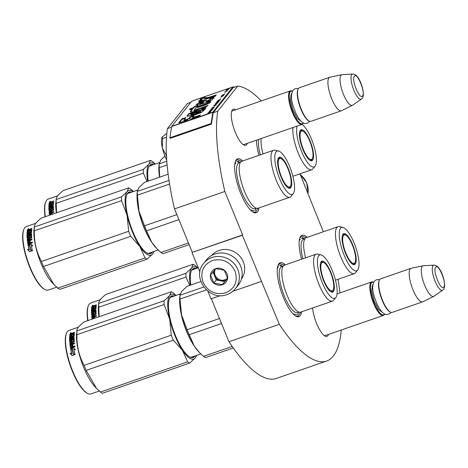 <?xml version="1.0" encoding="UTF-8"?>
<svg xmlns="http://www.w3.org/2000/svg" width="468" height="468" viewBox="0 0 468 468"><rect width="100%" height="100%" fill="white"/><g stroke="black" fill="none" stroke-linecap="round" stroke-linejoin="round"><path stroke-width="0.7" d="M341.242 330.022A145.156 43.167 -109.1 0 1 326.57 361.062A145.156 43.167 -109.1 0 1 279.302 324.301L242.371 235.269L242.646 234.924L224.833 191.494A145.156 43.167 -109.1 0 1 217.749 111.203L237.732 86.071A145.156 43.167 -109.1 0 1 261.314 100.93M338.007 279.285A145.156 43.167 -109.1 0 1 339.984 292.892M299.976 173.809L323.335 231.777M328.524 334.421A19.094 5.68 -109.1 0 1 325.003 336.053A19.094 5.68 -109.1 0 1 316.625 323.505A19.094 5.68 -109.1 0 1 312.606 308.002M247.262 143.354A19.094 5.68 -109.1 0 1 243.74 144.986A19.094 5.68 -109.1 0 1 235.369 132.438A19.094 5.68 -109.1 0 1 231.876 110.7A19.094 5.68 -109.1 0 1 235.656 109.804M301.579 259.225A28.525 8.482 -109.1 0 1 300.023 237.451A28.525 8.482 -109.1 0 1 307.195 237.358M258.974 155.335A28.525 8.482 -109.1 0 1 256.482 140.166M301.597 311.811A28.525 8.482 -109.1 0 1 295.899 316.169A28.525 8.482 -109.1 0 1 283.392 297.42A28.525 8.482 -109.1 0 1 278.173 264.935A28.525 8.482 -109.1 0 1 285.345 264.847M258.985 207.915A28.525 8.482 -109.1 0 1 253.293 212.273A28.525 8.482 -109.1 0 1 240.78 193.524A28.525 8.482 -109.1 0 1 235.568 161.045A28.525 8.482 -109.1 0 1 242.74 160.951M237.732 86.071L233.234 87.621M190.821 102.299L187.399 103.481L167.421 128.618L171.534 127.191M217.749 111.203L213.174 112.788L233.158 87.651M224.833 191.494L174.5 208.904A145.156 43.167 -109.1 0 1 167.421 128.618M242.646 234.924L192.319 252.34L174.5 208.904M242.371 235.269L192.319 252.34M220.358 295.612L210.98 298.859L207.827 291.16M199.941 271.943L192.044 252.679M261.314 281.443L232.83 291.295M279.302 324.301L228.975 341.716L211.343 298.73M326.57 361.062L276.237 378.477A145.156 43.167 -109.1 0 1 228.975 341.716M324.254 335.562A17.825 5.3 70.9 0 0 325.424 335.574A17.825 5.3 70.9 0 0 325.863 335.34M242.991 144.495A17.825 5.3 70.9 0 0 244.167 144.507A17.825 5.3 70.9 0 0 244.6 144.273M231.596 111.548A17.825 5.3 -109.1 0 1 232.508 110.817A17.825 5.3 -109.1 0 1 232.994 110.729M258.038 208.242L255.469 212.349L252.925 212.062M235.41 161.442L237.235 159.641L241.786 161.279A24.851 7.389 70.9 0 0 239.189 168.275A24.851 7.389 70.9 0 0 244.548 191.5A24.851 7.389 -109.1 0 0 251.673 204.352A24.851 7.389 -109.1 0 0 258.026 208.248L289.821 197.25A24.851 7.389 -109.1 0 1 276.348 180.502A24.851 7.389 70.9 0 1 273.575 150.281L241.775 161.284M299.871 237.849L301.696 236.047L306.248 237.685A24.851 7.389 70.9 0 0 303.65 244.682A24.851 7.389 70.9 0 0 305.616 257.833M278.021 265.333L279.846 263.531L284.398 265.175A24.851 7.389 70.9 0 0 281.794 272.165A24.851 7.389 70.9 0 0 287.153 295.396A24.851 7.389 -109.1 0 0 294.278 308.248A24.851 7.389 -109.1 0 0 300.631 312.144L332.432 301.14A24.851 7.389 -109.1 0 1 318.954 284.392A24.851 7.389 70.9 0 1 316.187 254.177L284.386 265.175M300.649 312.138L298.081 316.245L295.536 315.953M384.608 313.952L384.544 314.104A17.749 5.277 70.9 0 1 384.105 314.865A17.749 5.277 -109.1 0 1 383.28 315.473A17.749 5.277 -109.1 0 1 373.055 301.983A17.749 5.277 -109.1 0 1 370.849 282.543A17.749 5.277 70.9 0 1 371.674 281.929A17.749 5.277 70.9 0 1 373.517 282.227L373.657 282.303M384.579 313.94A17.24 5.125 70.9 0 1 384.374 314.244A17.24 5.125 -109.1 0 1 374.219 303.217A17.24 5.125 -109.1 0 1 371.498 282.842A17.24 5.125 70.9 0 1 373.645 282.333M422.627 301.86L392.202 312.39A17.749 5.277 -109.1 0 1 390.359 312.092L389.791 311.776A17.24 5.125 -109.1 0 1 381.098 297.449A17.24 5.125 -109.1 0 1 379.074 280.812L379.332 280.215A17.749 5.277 -109.1 0 1 379.77 279.454A17.749 5.277 70.9 0 1 380.595 278.84L411.027 268.316A17.749 5.277 70.9 0 0 410.196 268.924A17.749 5.277 -109.1 0 0 412.402 288.37A17.749 5.277 -109.1 0 0 422.627 301.86A17.749 5.277 -109.1 0 0 422.815 301.784L433.731 296.361A16.193 4.815 -109.1 0 1 424.336 284.415A16.193 4.815 -109.1 0 1 422.218 266.386A16.193 4.815 70.9 0 1 423.148 265.777L411.22 268.263A17.749 5.277 70.9 0 0 411.027 268.316M390.359 312.092A17.749 5.277 -109.1 0 1 381.414 297.338A17.749 5.277 -109.1 0 1 379.332 280.215M442.652 290.178L443.453 289.423C447.127 286.597 441.353 264.759 433.988 265.128A13.297 3.955 70.9 0 0 433.04 265.649A13.297 3.955 70.9 0 0 434.889 280.736A13.297 3.955 70.9 0 0 442.652 290.178L433.924 296.25A16.193 4.815 -109.1 0 1 433.731 296.361M433.988 265.128L423.37 265.748A16.193 4.815 70.9 0 0 423.148 265.777M303.352 122.885L303.287 123.037A17.749 5.277 70.9 0 1 302.843 123.798A17.749 5.277 -109.1 0 1 302.018 124.406A17.749 5.277 -109.1 0 1 291.792 110.916A17.749 5.277 -109.1 0 1 289.587 91.476A17.749 5.277 70.9 0 1 290.412 90.862A17.749 5.277 70.9 0 1 292.254 91.161L292.401 91.237M303.322 122.873A17.24 5.125 70.9 0 1 303.112 123.178A17.24 5.125 -109.1 0 1 292.962 112.15A17.24 5.125 -109.1 0 1 290.236 91.775A17.24 5.125 70.9 0 1 292.389 91.266M341.371 110.793L310.945 121.323A17.749 5.277 -109.1 0 1 309.102 121.025L308.529 120.715A17.24 5.125 -109.1 0 1 299.836 106.382A17.24 5.125 -109.1 0 1 297.818 89.745L298.069 89.148A17.749 5.277 -109.1 0 1 298.514 88.388A17.749 5.277 70.9 0 1 299.339 87.773L329.764 77.249A17.749 5.277 70.9 0 0 328.94 77.863A17.749 5.277 -109.1 0 0 331.139 97.303A17.749 5.277 -109.1 0 0 341.371 110.793A17.749 5.277 -109.1 0 0 341.558 110.717L352.468 105.294A16.193 4.815 -109.1 0 1 343.079 93.348A16.193 4.815 -109.1 0 1 340.961 75.319A16.193 4.815 70.9 0 1 341.892 74.71L329.958 77.197A17.749 5.277 70.9 0 0 329.764 77.249M309.102 121.025A17.749 5.277 -109.1 0 1 300.152 106.277A17.749 5.277 -109.1 0 1 298.069 89.148M361.395 99.111L362.191 98.356C365.871 95.531 360.097 73.692 352.726 74.061A13.297 3.955 70.9 0 0 351.784 74.582A13.297 3.955 70.9 0 0 353.632 89.669A13.297 3.955 70.9 0 0 361.395 99.111L352.661 105.183A16.193 4.815 -109.1 0 1 352.468 105.294M352.726 74.061L342.108 74.687A16.193 4.815 70.9 0 0 341.892 74.71M166.702 159.957A16.479 4.902 -109.1 0 1 162.454 148.35L162.367 147.982A16.479 4.902 70.9 0 1 161.998 137.498L162.361 136.849A16.479 4.902 70.9 0 0 162.32 136.913M166.485 137.253L162.653 138.581L162.361 136.849L166.807 133.403M162.653 138.581L162.367 147.982M162.454 148.35L166.76 156.16M227.15 294.466A20.282 19.03 -141.5 0 0 235.457 288.616L238.241 285.111A20.282 19.03 -141.5 0 0 240.663 266.157A20.282 19.03 -141.5 0 0 214.789 254.019A20.282 19.03 -141.5 0 0 206.482 259.869L203.697 263.373C191.155 277.425 209.494 301.79 227.033 294.553C230.426 293.36 233.228 291.383 235.457 288.616A20.282 19.03 -141.5 0 0 235.211 264.987A20.282 19.03 -141.5 0 0 211.998 257.523A20.282 19.03 -141.5 0 0 203.697 263.373M212.402 260.524C203.065 264.841 199.941 272.078 203.013 282.222C207.991 291.71 215.537 295.249 225.658 292.845C234.989 288.522 238.118 281.286 235.047 271.142C230.069 261.653 222.522 258.114 212.402 260.524M215.713 268.603A8.874 8.325 -141.5 0 0 211.021 279.454A8.874 8.325 -141.5 0 0 222.341 284.76A8.874 8.325 -141.5 0 0 227.038 273.915A8.874 8.325 -141.5 0 0 215.713 268.603M215.771 268.661L210.547 275.032L213.823 283.029L222.329 284.655L227.553 278.284L224.271 270.282L215.771 268.661M222.329 284.655L227.536 278.208A7.605 7.137 -141.5 0 1 227.442 278.325A7.605 7.137 -141.5 0 1 227.378 278.401A7.605 7.137 -141.5 0 1 224.33 280.513A7.605 7.137 -141.5 0 1 220.516 280.777L224.769 281.59M216.263 279.963L220.516 280.777A7.605 7.137 -141.5 0 1 214.625 275.962L216.263 279.963L213.823 283.029M213.004 272.019L214.625 275.962A7.605 7.137 -141.5 0 1 215.093 269.48M227.524 278.167A7.605 7.137 -141.5 0 1 224.856 279.846A7.605 7.137 38.5 0 1 216.444 277.413A7.605 7.137 38.5 0 1 215.567 268.901M211.624 255.458A19.018 17.842 38.5 0 1 219.03 250.433A19.018 17.842 38.5 0 1 243.29 261.811A19.018 17.842 38.5 0 1 241.377 279.115M229.975 254.966A19.018 17.842 38.5 0 1 237.715 261.121M189.201 334.719L194.366 346.232A34.228 10.179 -109.1 0 1 181.584 315.063L187.141 329.7A38.031 11.308 70.9 0 0 189.201 334.719L221.516 323.54M187.141 329.7L219.457 318.515M200.848 281.525L187.136 286.27L181.584 291.447L179.993 295.255A38.031 11.308 70.9 0 0 179.993 299.058L206.376 289.932M179.999 294.705L179.993 295.255L203.773 287.024M333.023 290.178A16.099 4.785 -109.1 0 1 331.707 292.131M323.423 262.425A16.099 4.785 70.9 0 0 321.183 261.706M330.812 272.195A16.374 4.867 70.9 0 0 321.563 261.343A16.374 4.867 70.9 0 0 323.757 281.063A16.374 4.867 70.9 0 0 332.233 292.178A16.374 4.867 70.9 0 0 330.812 272.195M322.341 282.847A22.944 6.821 70.9 0 0 335.819 297.56A22.944 6.821 70.9 0 0 332.227 270.41A22.944 6.821 70.9 0 0 321.066 254.896A22.944 6.821 70.9 0 0 322.341 282.847M282.83 266.655A24.248 7.213 70.9 0 0 284.392 296.232A24.248 7.213 -109.1 0 0 298.496 311.945M321.066 254.896L317.573 254.124A24.851 7.389 70.9 0 0 316.187 254.177M335.819 297.56L333.555 300.321A24.851 7.389 -109.1 0 1 332.432 301.14M199.444 352.521L198.596 351.649A34.228 10.179 70.9 0 1 194.366 346.232L199.561 352.65L203.498 356.37A38.031 11.308 70.9 0 0 205.557 357.587L233.286 347.993M203.498 356.37L232.192 346.443M179.993 299.058L181.584 315.063A34.228 10.179 70.9 0 1 179.753 297.174L179.987 294.852M296.542 314.765L292.904 313.712M277.337 268.72L278.343 266.538M279.554 265.643L282.918 266.491M99.315 391.049L90.962 393.939A33.597 9.992 -109.1 0 1 87.475 393.377L86.902 393.061A33.088 9.84 -109.1 0 1 72.388 371.317A33.088 9.84 -109.1 0 1 66.345 333.637L66.596 333.035A33.597 9.992 -109.1 0 1 68.989 330.437L78.46 327.167M73.593 332.608A33.088 9.84 -109.1 0 1 74.002 332.941M87.475 393.377A33.597 9.992 -109.1 0 1 72.739 371.294A33.597 9.992 -109.1 0 1 66.596 333.035M72.335 349.175L70.615 348.806L73.517 347.806L75.483 349.883L73.891 349.526A33.597 9.992 -109.1 0 0 74.997 354.346L73.377 353.925A33.597 9.992 -109.1 0 1 72.335 349.175L72.534 349.339A33.088 9.84 -109.1 0 0 73.546 353.972M73.698 347.993L71.066 348.906M69.978 353.27L71.815 353.785L69.978 353.27L72.125 355.569L75.05 354.557L73.423 354.177A33.088 9.84 -109.1 0 1 73.412 354.13M73.242 354.083A33.597 9.992 -109.1 0 1 72.195 349.321L70.849 349.169L72.394 349.491M72.306 355.651L70.171 353.393M75.231 354.633L73.423 354.177M71.815 353.785A33.088 9.84 -109.1 0 1 70.849 349.169M71.627 353.673A33.597 9.992 -109.1 0 1 70.645 348.993M72.13 333.415L72.721 332.906L72.938 333.31L72.347 333.819L71.668 333.269L72.13 333.415M72.721 332.906L74.552 332.274A33.597 9.992 -109.1 0 0 74.453 332.806L72.446 333.713A33.597 9.992 -109.1 0 0 72.364 334.275L72.575 334.643M72.587 334.643A33.088 9.84 -109.1 0 1 72.651 334.175M70.598 341.266L71.475 341.359L71.393 340.903L70.545 341.195A33.597 9.992 -109.1 0 1 70.463 339.201L74.125 337.931A33.597 9.992 -109.1 0 1 74.12 337.264L70.457 338.534A33.597 9.992 -109.1 0 1 70.463 337.884L74.131 336.346A33.597 9.992 -109.1 0 1 74.307 333.83L72.364 334.275M71.61 341.195A33.088 9.84 -109.1 0 1 71.545 339.932L74.359 338.955M71.393 340.903A33.597 9.992 -109.1 0 1 71.329 339.622L71.545 339.932M71.083 348.356L70.463 347.94L70.879 348.163L75.026 346.73A33.597 9.992 -109.1 0 1 74.892 345.899L72.92 346.583A33.597 9.992 -109.1 0 1 72.645 344.717L71.803 345.01A33.597 9.992 -109.1 0 0 72.078 346.876L71.206 347.034A33.597 9.992 -109.1 0 1 70.914 344.98L74.576 343.717A33.597 9.992 -109.1 0 1 74.476 342.939L72.511 343.623A33.597 9.992 -109.1 0 1 72.4 342.617L74.336 341.622A33.597 9.992 -109.1 0 1 74.143 338.645L71.329 339.622M72.511 343.623L72.721 343.869A33.088 9.84 -109.1 0 1 72.686 343.559M70.668 348.133A33.088 9.84 -109.1 0 1 70.048 343.448L73.669 341.757A33.088 9.84 -109.1 0 1 73.534 339.774L73.394 339.709M70.463 347.94A33.597 9.992 -109.1 0 1 69.831 343.184L70.048 343.448M69.831 343.184L73.453 341.488L73.669 341.757M73.453 341.488A33.597 9.992 -109.1 0 1 73.318 339.47L73.534 339.774M73.318 339.47L72.195 339.862A33.597 9.992 -109.1 0 0 72.277 341.166L70.112 342.225L69.732 342.044A33.597 9.992 -109.1 0 1 69.726 336.088L69.943 336.463A33.088 9.84 -109.1 0 0 69.948 342.248M70.533 336.258L69.943 336.463M71.329 336.919A33.597 9.992 -109.1 0 1 71.393 335.796L71.61 336.159A33.088 9.84 -109.1 0 0 71.545 337.27L71.329 336.919L70.487 337.112A33.597 9.992 -109.1 0 1 70.569 335.796L69.726 336.088M70.522 337.171L70.703 337.463A33.088 9.84 -109.1 0 1 70.721 337.13M72.394 336.978L73.377 336.638L73.3 336.141L72.171 336.627L72.394 336.978A33.088 9.84 -109.1 0 1 72.411 336.545M72.171 336.627A33.597 9.992 -109.1 0 1 72.242 335.498L71.393 335.796M70.042 335.521A33.088 9.84 -109.1 0 1 70.218 334.456L72.347 333.819M73.3 336.141A33.597 9.992 -109.1 0 1 73.423 334.445L69.773 335.615A33.597 9.992 -109.1 0 1 70.001 334.053L70.218 334.456M73.517 336.492A33.088 9.84 -109.1 0 1 73.64 334.819L73.295 334.398M70.674 334.86L71.522 334.567A33.597 9.992 -109.1 0 1 71.639 333.778L70.779 334.158A33.597 9.992 -109.1 0 0 70.674 334.86L70.879 335.228M70.89 335.228A33.088 9.84 -109.1 0 1 70.96 334.76M71.522 334.567L71.727 334.936M71.739 334.936A33.088 9.84 -109.1 0 1 71.85 334.175L71.639 333.778M70.996 344.144A33.088 9.84 -109.1 0 0 71.019 344.331L71.879 344.161A33.088 9.84 -109.1 0 1 71.768 343.173L71.586 343.231M72.207 335.954L71.61 336.159M71.545 337.27L70.703 337.463M74.933 346.156L73.131 346.782M72.686 345.004L72.013 345.238A33.088 9.84 -109.1 0 0 72.283 347.075L71.417 347.238A33.088 9.84 -109.1 0 1 71.393 347.11M74.517 343.249L72.721 343.869M74.12 337.674L70.674 338.867A33.088 9.84 -109.1 0 1 70.68 338.458M73.371 334.386L74.517 334.21M74.459 332.789L72.938 333.31M70.001 334.053L71.668 333.269L71.885 333.678M71.007 333.058L70.908 333.696L70.867 332.608L70.697 333.286L70.867 332.608L71.551 333.058M70.697 333.286L70.212 333.251L70.422 333.661M70.838 333.561L70.446 333.696M84.064 365.362C79.069 356.054 76.682 345.84 76.916 334.719A38.031 11.308 -109.1 0 1 76.916 330.917L76.617 333.421A33.597 9.992 70.9 0 0 83.719 367.497A33.597 9.992 -109.1 0 0 95.115 386.884L96.484 388.311L86.124 370.381A38.031 11.308 -109.1 0 1 85.077 367.895A38.031 11.308 -109.1 0 1 84.064 365.362L171.282 335.187L169.697 319.211A34.228 10.179 70.9 0 0 182.456 350.327L173.341 340.207A38.031 11.308 -109.1 0 1 171.282 335.187M196.461 355.423A34.228 10.179 -109.1 0 1 195.255 357.891L189.698 363.074L102.48 393.249A38.031 11.308 -109.1 0 1 100.421 392.032L96.484 388.311M189.698 363.074A38.031 11.308 -109.1 0 1 187.639 361.858L182.456 350.327M196.695 355.347L195.255 357.891A34.228 10.179 -109.1 0 1 182.485 350.368M169.697 319.211L164.133 304.545A38.031 11.308 -109.1 0 1 164.133 300.743L169.679 295.571L171.276 291.757A38.031 11.308 -109.1 0 1 173.335 292.974L176.009 295.425M169.691 295.554A34.228 10.179 -109.1 0 1 175.74 295.519M169.685 319.147A34.228 10.179 -109.1 0 1 169.679 295.571M171.276 291.757L84.059 321.931C79.057 325.833 76.676 328.829 76.916 330.917L164.133 300.743M173.031 296.46A32.076 9.535 70.9 0 0 171.522 296.577A32.076 9.535 70.9 0 0 169.369 298.765M174.231 296.045A32.579 9.688 70.9 0 0 169.492 298.455A32.579 9.688 70.9 0 0 175.447 335.562A32.579 9.688 70.9 0 0 189.739 356.979A32.579 9.688 70.9 0 0 194.951 355.949M189.452 356.809A32.076 9.535 70.9 0 0 193.758 356.364M100.421 392.032L187.639 361.858M86.124 370.381L173.341 340.207M76.916 334.719L164.133 304.545M70.803 344.085A33.597 9.992 -109.1 0 1 70.721 343.325L71.557 342.909A33.597 9.992 -109.1 0 0 71.662 343.916L70.803 344.085M70.96 333.157L70.902 332.842L71.037 333.111M70.37 342.675L70.329 343.038M332.918 290.324A15.046 4.475 -109.1 0 1 332.9 290.353A15.046 4.475 -109.1 0 1 324.037 280.654A15.046 4.475 -109.1 0 1 321.68 262.922A15.046 4.475 70.9 0 1 323.218 262.373A15.046 4.475 70.9 0 1 331.514 275.114A15.046 4.475 70.9 0 1 332.918 290.324M354.873 262.694A16.099 4.785 -109.1 0 1 353.556 264.648M345.273 234.942A16.099 4.785 70.9 0 0 343.032 234.222M352.661 244.706A16.374 4.867 70.9 0 0 343.413 233.86A16.374 4.867 70.9 0 0 345.606 253.58A16.374 4.867 70.9 0 0 354.083 264.695A16.374 4.867 70.9 0 0 352.661 244.706M344.191 255.364A22.944 6.821 70.9 0 0 357.675 270.071A22.944 6.821 70.9 0 0 354.077 242.927A22.944 6.821 70.9 0 0 342.915 227.413A22.944 6.821 70.9 0 0 344.191 255.364M304.68 239.166A24.248 7.213 70.9 0 0 302.895 258.775M342.915 227.413L339.423 226.641A24.851 7.389 70.9 0 0 338.036 226.693A24.851 7.389 70.9 0 0 340.803 256.909A24.851 7.389 -109.1 0 0 354.282 273.657L335.474 280.162M357.675 270.071L355.405 272.838A24.851 7.389 -109.1 0 1 354.282 273.657M299.187 241.236L300.193 239.054M301.404 238.159L304.767 239.008M87.697 320.668A33.088 9.84 -109.1 0 1 88.195 306.148L88.446 305.551A33.597 9.992 -109.1 0 1 90.845 302.954L100.31 299.678M95.443 305.118A33.088 9.84 -109.1 0 1 95.852 305.458M87.984 320.568A33.597 9.992 -109.1 0 1 88.446 305.551M93.98 305.932L94.571 305.423L94.788 305.826L94.197 306.335L93.524 305.785L93.98 305.932M94.571 305.423L96.402 304.785A33.597 9.992 -109.1 0 0 96.303 305.323L94.296 306.23A33.597 9.992 -109.1 0 0 94.214 306.786L94.425 307.16M94.437 307.154A33.088 9.84 -109.1 0 1 94.501 306.686M92.448 313.782L93.325 313.87L93.243 313.42L92.395 313.712A33.597 9.992 -109.1 0 1 92.313 311.711L95.975 310.448A33.597 9.992 -109.1 0 1 95.969 309.781L92.307 311.05A33.597 9.992 -109.1 0 1 92.313 310.401L95.981 308.862A33.597 9.992 -109.1 0 1 96.156 306.347L94.214 306.786M93.46 313.712A33.088 9.84 -109.1 0 1 93.395 312.443L96.209 311.472M93.243 313.42A33.597 9.992 -109.1 0 1 93.179 312.133L93.395 312.443M92.951 318.854A33.597 9.992 -109.1 0 1 92.763 317.497L96.426 316.233A33.597 9.992 -109.1 0 1 96.326 315.455L94.361 316.134A33.597 9.992 -109.1 0 1 94.249 315.134L96.186 314.139A33.597 9.992 -109.1 0 1 95.993 311.161L93.179 312.133M94.361 316.134L94.571 316.38A33.088 9.84 -109.1 0 1 94.536 316.075M94.647 318.269A33.597 9.992 -109.1 0 1 94.495 317.228L93.653 317.52A33.597 9.992 -109.1 0 0 93.799 318.562M92.272 319.088A33.088 9.84 -109.1 0 1 91.898 315.964L95.519 314.274A33.088 9.84 -109.1 0 1 95.384 312.291L95.244 312.226M92.102 319.147A33.597 9.992 -109.1 0 1 91.681 315.695L91.898 315.964M91.681 315.695L95.302 313.999L95.519 314.274M95.302 313.999A33.597 9.992 -109.1 0 1 95.168 311.986L95.384 312.291M95.168 311.986L94.045 312.372A33.597 9.992 -109.1 0 0 94.126 313.683L91.962 314.742L91.588 314.56A33.597 9.992 -109.1 0 1 91.576 308.605L91.792 308.979A33.088 9.84 -109.1 0 0 91.798 314.759M92.383 308.769L91.792 308.979M93.179 309.436A33.597 9.992 -109.1 0 1 93.243 308.307L93.46 308.675A33.088 9.84 -109.1 0 0 93.395 309.787L93.179 309.436L92.336 309.629A33.597 9.992 -109.1 0 1 92.418 308.313L91.576 308.605M92.371 309.681L92.553 309.98A33.088 9.84 -109.1 0 1 92.57 309.646M94.243 309.494L95.226 309.155L95.15 308.652L94.027 309.143L94.243 309.494A33.088 9.84 -109.1 0 1 94.261 309.061M94.027 309.143A33.597 9.992 -109.1 0 1 94.091 308.014L93.243 308.307M91.892 308.038A33.088 9.84 -109.1 0 1 92.067 306.973L94.197 306.335M95.15 308.652A33.597 9.992 -109.1 0 1 95.273 306.955L91.623 308.131A33.597 9.992 -109.1 0 1 91.851 306.569L92.067 306.973M95.367 309.009A33.088 9.84 -109.1 0 1 95.49 307.336L95.144 306.909M92.524 307.371L93.372 307.078A33.597 9.992 -109.1 0 1 93.489 306.294L92.629 306.675A33.597 9.992 -109.1 0 0 92.524 307.371L92.728 307.745M92.74 307.745A33.088 9.84 -109.1 0 1 92.81 307.271M93.372 307.078L93.577 307.453M93.588 307.447A33.088 9.84 -109.1 0 1 93.705 306.692L93.489 306.294M92.845 316.66A33.088 9.84 -109.1 0 0 92.869 316.848L93.729 316.678A33.088 9.84 -109.1 0 1 93.618 315.684L93.436 315.748M94.056 308.47L93.46 308.675M93.395 309.787L92.553 309.98M94.536 317.52L93.863 317.749A33.088 9.84 -109.1 0 0 93.969 318.503M96.367 315.765L94.571 316.38M95.969 310.19L92.524 311.378A33.088 9.84 -109.1 0 1 92.529 310.974M95.22 306.903L96.373 306.727M96.309 305.3L94.788 305.826M91.851 306.569L93.524 305.785L93.735 306.189M92.857 305.575L92.758 306.212L92.717 305.124L92.547 305.797L92.717 305.124L93.401 305.575M92.547 305.797L92.061 305.762L92.272 306.177M92.687 306.072L92.295 306.207M99.222 316.684L98.766 307.236A38.031 11.308 -109.1 0 1 98.766 303.428L98.467 305.932A33.597 9.992 70.9 0 0 98.97 316.772M189.675 285.392L185.983 277.062A38.031 11.308 -109.1 0 1 185.983 273.253L191.529 268.088L193.126 264.268A38.031 11.308 -109.1 0 1 195.185 265.485L197.859 267.942M190.271 285.182A34.228 10.179 -109.1 0 1 191.529 268.088A34.228 10.179 -109.1 0 1 197.59 268.035M193.126 264.268L105.908 294.442C100.907 298.344 98.526 301.339 98.766 303.428L185.983 273.253M194.881 268.971A32.076 9.535 70.9 0 0 193.372 269.094A32.076 9.535 70.9 0 0 191.219 271.282M196.08 268.562A32.579 9.688 70.9 0 0 191.342 270.972A32.579 9.688 70.9 0 0 190.815 284.994M98.766 307.236L185.983 277.062M92.652 316.596A33.597 9.992 -109.1 0 1 92.57 315.841L93.407 315.426A33.597 9.992 -109.1 0 0 93.512 316.432L92.652 316.596M92.81 305.674L92.752 305.358L92.886 305.622M92.219 315.192L92.178 315.555M354.767 262.84A15.046 4.475 -109.1 0 1 354.75 262.864A15.046 4.475 -109.1 0 1 345.887 253.17A15.046 4.475 -109.1 0 1 343.53 235.439A15.046 4.475 70.9 0 1 345.068 234.889A15.046 4.475 70.9 0 1 353.363 247.625A15.046 4.475 70.9 0 1 354.767 262.84M146.595 230.829L151.761 242.342A34.228 10.179 -109.1 0 1 138.978 211.173L144.536 225.804A38.031 11.308 70.9 0 0 146.595 230.829L178.911 219.65M144.536 225.804L176.851 214.625M168.141 174.207L144.524 182.374L138.973 187.557L137.381 191.359A38.031 11.308 70.9 0 0 137.381 195.168L169.574 184.029M137.387 190.809L137.381 191.359L169.006 180.42M290.417 186.287A16.099 4.785 -109.1 0 1 289.101 188.241M280.812 158.535A16.099 4.785 70.9 0 0 278.571 157.815M288.2 168.299A16.374 4.867 70.9 0 0 278.957 157.453A16.374 4.867 70.9 0 0 281.145 177.173A16.374 4.867 70.9 0 0 289.622 188.288A16.374 4.867 70.9 0 0 288.2 168.299M279.729 178.957A22.944 6.821 70.9 0 0 293.214 193.664A22.944 6.821 70.9 0 0 289.616 166.52A22.944 6.821 70.9 0 0 278.454 151.006A22.944 6.821 70.9 0 0 279.729 178.957M240.219 162.759A24.248 7.213 70.9 0 0 241.78 192.342A24.248 7.213 -109.1 0 0 255.885 208.049M278.454 151.006L274.962 150.234A24.851 7.389 70.9 0 0 273.575 150.281M293.214 193.664L290.944 196.431A24.851 7.389 -109.1 0 1 289.821 197.25M156.833 248.631L155.99 247.753A34.228 10.179 70.9 0 1 151.761 242.342L156.956 248.754L160.887 252.48A38.031 11.308 70.9 0 0 162.946 253.697L189.154 244.629M160.887 252.48L188.464 242.939M137.381 195.168L138.978 211.173A34.228 10.179 70.9 0 1 137.142 193.278L137.376 190.962M253.937 210.869L250.292 209.822M234.725 164.824L235.732 162.648M236.943 161.752L240.306 162.601M56.704 287.153L48.35 290.043A33.597 9.992 -109.1 0 1 44.864 289.481L44.29 289.171A33.088 9.84 -109.1 0 1 29.782 267.421A33.088 9.84 -109.1 0 1 23.733 229.741L23.991 229.144A33.597 9.992 -109.1 0 1 26.383 226.547L35.849 223.271M30.982 228.712A33.088 9.84 -109.1 0 1 31.397 229.051M44.864 289.481A33.597 9.992 -109.1 0 1 30.127 267.404A33.597 9.992 -109.1 0 1 23.991 229.144M29.724 245.279L28.004 244.916L30.911 243.91L32.877 245.992L31.286 245.63A33.597 9.992 -109.1 0 0 32.386 250.456L30.765 250.035A33.597 9.992 -109.1 0 1 29.724 245.279L29.929 245.448A33.088 9.84 -109.1 0 0 30.935 250.076M31.087 244.097L28.454 245.01M27.366 249.374L29.209 249.889L27.366 249.374L29.513 251.679L32.438 250.667L30.818 250.286A33.088 9.84 -109.1 0 1 30.8 250.234M30.631 250.193A33.597 9.992 -109.1 0 1 29.583 245.431L28.238 245.279L29.782 245.595M29.695 251.755L27.559 249.497M32.62 250.743L30.818 250.286M29.209 249.889A33.088 9.84 -109.1 0 1 28.238 245.279M29.016 249.783A33.597 9.992 -109.1 0 1 28.039 245.103M29.525 229.525L30.116 229.016L30.326 229.419L29.736 229.928L29.063 229.379L29.525 229.525M30.116 229.016L31.947 228.378A33.597 9.992 -109.1 0 0 31.842 228.91L29.835 229.823A33.597 9.992 -109.1 0 0 29.759 230.379L29.964 230.753M29.975 230.747A33.088 9.84 -109.1 0 1 30.04 230.279M27.986 237.375L28.87 237.463L28.782 237.013L27.934 237.305A33.597 9.992 -109.1 0 1 27.852 235.305L31.514 234.041A33.597 9.992 -109.1 0 1 31.508 233.374L27.846 234.638A33.597 9.992 -109.1 0 1 27.852 233.988L31.52 232.456A33.597 9.992 -109.1 0 1 31.695 229.934L29.759 230.379M28.998 237.305A33.088 9.84 -109.1 0 1 28.934 236.036L31.748 235.065M28.782 237.013A33.597 9.992 -109.1 0 1 28.718 235.726L28.934 236.036M28.472 244.46L27.852 244.044L28.267 244.273L32.421 242.833A33.597 9.992 -109.1 0 1 32.28 242.009L30.315 242.687A33.597 9.992 -109.1 0 1 30.04 240.821L29.191 241.114A33.597 9.992 -109.1 0 0 29.466 242.98L28.601 243.144A33.597 9.992 -109.1 0 1 28.302 241.09L31.964 239.821A33.597 9.992 -109.1 0 1 31.871 239.049L29.899 239.727A33.597 9.992 -109.1 0 1 29.794 238.727L31.73 237.732A33.597 9.992 -109.1 0 1 31.531 234.755L28.718 235.726M29.899 239.727L30.116 239.973A33.088 9.84 -109.1 0 1 30.081 239.669M28.057 244.237A33.088 9.84 -109.1 0 1 27.436 239.557L31.058 237.867A33.088 9.84 -109.1 0 1 30.923 235.884L30.783 235.819M27.852 244.044A33.597 9.992 -109.1 0 1 27.22 239.288L27.436 239.557M27.22 239.288L30.841 237.592L31.058 237.867M30.841 237.592A33.597 9.992 -109.1 0 1 30.707 235.579L30.923 235.884M30.707 235.579L29.589 235.966A33.597 9.992 -109.1 0 0 29.665 237.27L27.501 238.335L27.126 238.154A33.597 9.992 -109.1 0 1 27.115 232.198L27.331 232.567A33.088 9.84 -109.1 0 0 27.337 238.352M27.922 232.362L27.331 232.567M28.718 233.029A33.597 9.992 -109.1 0 1 28.782 231.9L28.998 232.268A33.088 9.84 -109.1 0 0 28.934 233.38L28.718 233.029L27.875 233.222A33.597 9.992 -109.1 0 1 27.963 231.906L27.115 232.198M27.91 233.275L28.092 233.573A33.088 9.84 -109.1 0 1 28.109 233.239M29.782 233.087L30.765 232.748L30.689 232.245L29.566 232.736L29.782 233.087A33.088 9.84 -109.1 0 1 29.8 232.654M29.566 232.736A33.597 9.992 -109.1 0 1 29.63 231.607L28.782 231.9M27.436 231.625A33.088 9.84 -109.1 0 1 27.606 230.566L29.736 229.928M30.689 232.245A33.597 9.992 -109.1 0 1 30.812 230.548L27.162 231.724A33.597 9.992 -109.1 0 1 27.396 230.162L27.606 230.566M30.906 232.596A33.088 9.84 -109.1 0 1 31.028 230.929L30.683 230.502M28.062 230.964L28.911 230.671A33.597 9.992 -109.1 0 1 29.028 229.887L28.168 230.268A33.597 9.992 -109.1 0 0 28.062 230.964L28.273 231.338A33.088 9.84 -109.1 0 1 28.349 230.864M28.911 230.671L29.115 231.046M29.127 231.04A33.088 9.84 -109.1 0 1 29.244 230.285L29.028 229.887M28.384 240.254A33.088 9.84 -109.1 0 0 28.408 240.435L29.268 240.265A33.088 9.84 -109.1 0 1 29.162 239.277L28.981 239.341M29.595 232.064L28.998 232.268M28.934 233.38L28.092 233.573M32.321 242.266L30.519 242.892M30.075 241.108L29.402 241.342A33.088 9.84 -109.1 0 0 29.677 243.184L28.805 243.342A33.088 9.84 -109.1 0 1 28.788 243.22M31.906 239.353L30.116 239.973M31.508 233.778L28.068 234.971A33.088 9.84 -109.1 0 1 28.068 234.562M30.759 230.496L31.912 230.32M31.847 228.893L30.326 229.419M27.396 230.162L29.063 229.379L29.273 229.782M28.402 229.162L28.296 229.806L28.261 228.717L28.086 229.39L28.261 228.717L28.946 229.168M28.086 229.39L27.6 229.355L27.811 229.77M28.226 229.665L27.834 229.8M41.459 261.466C36.457 252.158 34.07 241.944 34.304 230.829A38.031 11.308 -109.1 0 1 34.304 227.021L34.006 229.525A33.597 9.992 70.9 0 0 41.108 263.601A33.597 9.992 -109.1 0 0 52.504 282.994L53.878 284.415L43.518 266.491A38.031 11.308 -109.1 0 1 42.465 264.005A38.031 11.308 -109.1 0 1 41.459 261.466L128.677 231.291L127.085 215.315A34.228 10.179 70.9 0 0 139.85 246.431L130.736 236.317A38.031 11.308 -109.1 0 1 128.677 231.291M153.855 251.532A34.228 10.179 -109.1 0 1 152.65 253.995L147.087 259.184L59.869 289.359A38.031 11.308 -109.1 0 1 57.81 288.142L53.878 284.415M147.087 259.184A38.031 11.308 -109.1 0 1 145.027 257.967L139.85 246.431M152.632 254.013A34.228 10.179 -109.1 0 1 139.879 246.478M127.085 215.315L121.522 200.655A38.031 11.308 -109.1 0 1 121.522 196.847L127.068 191.681L128.665 187.861A38.031 11.308 -109.1 0 1 130.724 189.078L133.403 191.535M127.08 191.664A34.228 10.179 -109.1 0 1 133.128 191.628M127.074 215.257A34.228 10.179 -109.1 0 1 127.068 191.681M128.665 187.861L41.447 218.035C36.451 221.937 34.07 224.932 34.304 227.021L121.522 196.847M130.42 192.564A32.076 9.535 70.9 0 0 128.916 192.687A32.076 9.535 70.9 0 0 126.758 194.875M131.619 192.149A32.579 9.688 70.9 0 0 126.886 194.565A32.579 9.688 70.9 0 0 132.836 231.666A32.579 9.688 70.9 0 0 147.127 253.083A32.579 9.688 70.9 0 0 152.346 252.053M146.841 252.919A32.076 9.535 70.9 0 0 151.146 252.468M154.083 251.451L152.65 253.995M57.81 288.142L145.027 257.967M43.518 266.491L130.736 236.317M34.304 230.829L121.522 200.655M28.191 240.189A33.597 9.992 -109.1 0 1 28.109 239.435L28.946 239.019A33.597 9.992 -109.1 0 0 29.057 240.02L28.191 240.189M28.349 229.267L28.291 228.951L28.425 229.215M27.758 238.785L27.717 239.148M290.312 186.428A15.046 4.475 -109.1 0 1 290.289 186.457A15.046 4.475 -109.1 0 1 281.432 176.764A15.046 4.475 -109.1 0 1 279.074 159.032A15.046 4.475 70.9 0 1 280.607 158.476A15.046 4.475 70.9 0 1 288.902 171.218A15.046 4.475 70.9 0 1 290.312 186.428M261.173 138.54A24.851 7.389 70.9 0 0 261.039 140.786A24.851 7.389 70.9 0 0 263.004 153.937M164.929 156.06L160.822 160.068L159.231 163.876A38.031 11.308 70.9 0 0 159.231 167.684L167.111 164.952M159.243 163.326L159.231 163.876L166.801 161.261M312.267 158.804A16.099 4.785 -109.1 0 1 310.951 160.752M302.667 131.052A16.099 4.785 70.9 0 0 300.421 130.326M310.05 140.815A16.374 4.867 70.9 0 0 300.807 129.964A16.374 4.867 70.9 0 0 302.995 149.69A16.374 4.867 70.9 0 0 311.472 160.805A16.374 4.867 70.9 0 0 310.05 140.815M297.116 126.108A22.944 6.821 70.9 0 0 301.579 151.468A22.944 6.821 70.9 0 0 315.063 166.181A22.944 6.821 70.9 0 0 311.466 139.031A22.944 6.821 70.9 0 0 302.088 124.383M258.611 139.429A24.248 7.213 70.9 0 0 260.29 154.879M292.974 127.542A24.851 7.389 70.9 0 0 298.198 153.013A24.851 7.389 -109.1 0 0 311.676 169.761L292.863 176.272M315.063 166.181L312.8 168.948A24.851 7.389 -109.1 0 1 311.676 169.761M159.231 167.684L159.693 177.126M159.231 163.472L158.991 165.795A34.228 10.179 70.9 0 0 159.553 177.173M45.086 216.778A33.088 9.84 -109.1 0 1 45.583 202.258L45.841 201.661A33.597 9.992 -109.1 0 1 48.233 199.064L57.699 195.788M52.831 201.228A33.088 9.84 -109.1 0 1 53.247 201.568M45.378 216.678A33.597 9.992 -109.1 0 1 45.841 201.661M51.375 202.041L51.966 201.527L52.176 201.936L51.585 202.439L50.913 201.895L51.375 202.041M52.176 201.936L53.697 201.41L51.691 202.34A33.597 9.992 -109.1 0 0 51.609 202.896L51.813 203.27M51.825 203.264A33.088 9.84 -109.1 0 1 51.889 202.796M49.836 209.892L50.146 210.179L50.848 209.816L49.783 209.822A33.597 9.992 -109.1 0 1 49.702 207.821L53.364 206.552A33.597 9.992 -109.1 0 1 53.358 205.891L49.696 207.154A33.597 9.992 -109.1 0 1 49.702 206.505L53.37 204.972A33.597 9.992 -109.1 0 1 53.545 202.451L51.609 202.896M50.848 209.816A33.088 9.84 -109.1 0 1 50.784 208.552L53.604 207.581M50.632 209.529A33.597 9.992 -109.1 0 1 50.567 208.242L50.784 208.552M50.339 214.958A33.597 9.992 -109.1 0 1 50.152 213.607L53.814 212.337A33.597 9.992 -109.1 0 1 53.721 211.565L51.749 212.244A33.597 9.992 -109.1 0 1 51.644 211.238L53.58 210.243A33.597 9.992 -109.1 0 1 53.381 207.271L50.567 208.242M51.749 212.244L51.966 212.49A33.088 9.84 -109.1 0 1 51.93 212.185M52.036 214.373A33.597 9.992 -109.1 0 1 51.889 213.338L51.041 213.63A33.597 9.992 -109.1 0 0 51.188 214.666M49.666 215.192A33.088 9.84 -109.1 0 1 49.286 212.068L52.907 210.384A33.088 9.84 -109.1 0 1 52.773 208.395L52.632 208.336M49.497 215.251A33.597 9.992 -109.1 0 1 49.07 211.805L49.286 212.068M49.07 211.805L52.691 210.109L52.907 210.384M52.691 210.109A33.597 9.992 -109.1 0 1 52.556 208.096L52.773 208.395M52.556 208.096L51.439 208.482A33.597 9.992 -109.1 0 0 51.515 209.787L51.182 210.214L48.976 210.664A33.597 9.992 -109.1 0 1 48.965 204.709L49.181 205.083A33.088 9.84 -109.1 0 0 49.187 210.869M49.772 204.879L49.181 205.083M50.567 205.546A33.597 9.992 -109.1 0 1 50.632 204.417L50.848 204.785A33.088 9.84 -109.1 0 0 50.784 205.897L50.567 205.546L49.725 205.733A33.597 9.992 -109.1 0 1 49.813 204.417L48.965 204.709M49.76 205.791L49.941 206.09A33.088 9.84 -109.1 0 1 49.959 205.756M51.632 205.604L52.615 205.259L52.539 204.762L51.416 205.253L51.632 205.604A33.088 9.84 -109.1 0 1 51.655 205.165M51.416 205.253A33.597 9.992 -109.1 0 1 51.48 204.124L50.632 204.417M49.286 204.142A33.088 9.84 -109.1 0 1 49.456 203.077L51.585 202.439M52.539 204.762A33.597 9.992 -109.1 0 1 52.662 203.065L49.011 204.235A33.597 9.992 -109.1 0 1 49.245 202.673L49.456 203.077M52.755 205.113A33.088 9.84 -109.1 0 1 52.878 203.445L52.533 203.018M49.912 203.481L50.76 203.188A33.597 9.992 -109.1 0 1 50.877 202.404L50.017 202.784A33.597 9.992 -109.1 0 0 49.912 203.481L50.123 203.855A33.088 9.84 -109.1 0 1 50.199 203.381M50.76 203.188L50.971 203.562A33.088 9.84 -109.1 0 1 51.094 202.802L50.877 202.404M50.234 212.77A33.088 9.84 -109.1 0 0 50.257 212.952L51.117 212.782A33.088 9.84 -109.1 0 1 51.012 211.793L50.831 211.858M51.451 204.574L50.848 204.785M50.784 205.897L49.941 206.09M51.925 213.624L51.252 213.858A33.088 9.84 -109.1 0 0 51.357 214.607M53.756 211.869L51.966 212.49M53.358 206.294L49.918 207.488A33.088 9.84 -109.1 0 1 49.918 207.078M52.609 203.007L53.761 202.837M49.245 202.673L50.913 201.895L51.123 202.299M50.252 201.679L50.146 202.316L50.111 201.234L49.936 201.907L50.111 201.234L50.796 201.679M49.936 201.907L49.45 201.872L49.661 202.287M50.076 202.182L49.684 202.316M53.691 201.427A33.597 9.992 -109.1 0 1 53.797 200.895L51.966 201.527M56.616 212.788L56.154 203.34A38.031 11.308 -109.1 0 1 56.154 199.538L55.856 202.041A33.597 9.992 70.9 0 0 56.359 212.881M147.063 181.496L143.372 173.166A38.031 11.308 -109.1 0 1 143.372 169.363L148.935 164.174L150.515 160.378A38.031 11.308 -109.1 0 1 152.574 161.595L155.253 164.052M148.935 164.174A34.228 10.179 -109.1 0 1 154.978 164.145M147.66 181.291A34.228 10.179 -109.1 0 1 148.918 164.192M150.515 160.378L63.297 190.552C58.301 194.454 55.92 197.449 56.154 199.538L143.372 169.363M152.27 165.081A32.076 9.535 70.9 0 0 150.766 165.198A32.076 9.535 70.9 0 0 148.608 167.386M153.469 164.666A32.579 9.688 70.9 0 0 148.736 167.082A32.579 9.688 70.9 0 0 148.21 181.104M56.154 203.34L143.372 173.166M50.041 212.706A33.597 9.992 -109.1 0 1 49.959 211.945L50.796 211.53A33.597 9.992 -109.1 0 0 50.907 212.536L50.041 212.706M49.608 211.296L49.567 211.659M312.162 158.944A15.046 4.475 -109.1 0 1 312.138 158.974A15.046 4.475 -109.1 0 1 303.282 149.274A15.046 4.475 -109.1 0 1 300.924 131.543A15.046 4.475 70.9 0 1 302.457 130.993A15.046 4.475 70.9 0 1 310.752 143.734A15.046 4.475 70.9 0 1 312.162 158.944M208.459 113.689L207.266 114.303M208.435 113.636L210.068 112.513L207.88 113.355L207.172 114.075A1.521 0.45 70.9 0 0 207.096 114.274L209.383 113.484A1.521 0.45 -109.1 0 1 209.459 113.279L207.505 114.221M208.131 113.221L208.599 113.431M209.553 113.513L208.529 113.864M207.412 113.987L208.184 113.285M208.506 113.279L208.143 113.736M208.71 97.344L204.323 98.11L205.2 97.18L201.234 98.286L200.146 99.456L201.93 99.59L199.28 100.538L198.637 101.527L215.175 96.314L216.257 94.957L208.71 97.344L208.898 97.806L204.51 98.572L204.323 98.11M213.051 97.408L209.927 98.76L210.43 99.035L206.248 101.579L206.581 100.339L200.479 101.492L196.08 104.773L199.374 104.656L205.581 102.767L211.91 99.971L213.8 97.613L213.051 97.408L213.238 97.871L210.448 99.081M207.248 102.556C207.833 102.82 207.008 103.358 204.768 104.165L196.911 106.634L197.859 105.446L194.296 106.54L193.313 107.775L189.832 108.874L189.85 109.869L192.249 109.114L190.3 111.987L193.483 111.776L204.346 106.979L201.837 108.968L204.645 108.301L207.915 105.423L193.974 110.419L195.835 107.997L203.715 105.499C209.067 103.639 211.302 102.293 210.424 101.457L207.248 102.556L207.593 103.13M210.682 101.696L210.424 101.457L210.612 101.919L207.535 102.983M203.252 109.126L188.791 113.665L186.878 116.257L194.7 114.97L201.059 112.601L204.048 110.325L202.322 110.29L204.785 109.413L205.68 108.283L203.252 109.126L203.44 109.588L188.978 114.128L187.06 116.438M189.996 116.906L188.499 118.796L191.482 118.878L199.345 116.397L200.421 115.04L192.564 117.515L194.027 115.672L189.996 116.906L190.189 117.369L189.043 118.808M178.653 122.92L187.375 120.171L188.458 118.808L183.801 120.27L185.931 117.591L181.906 118.825L178.653 122.92M207.932 113.11L210.337 112.18L207.932 113.11M208.201 112.776L210.945 111.407L208.962 111.817L210.577 111.606L208.201 112.776M209.576 111.051L209.512 111.437L210.623 111.103L211.91 110.156L210.161 110.618L209.547 111.431M210.15 110.325L212.32 109.682L213.004 108.816L210.185 110.419M214.689 106.704L212.057 107.927L214.04 107.517L213.642 107.482L214.689 106.704M216.234 104.446L214.631 105.002L213.583 106.008L215.871 105.212L216.321 104.651M215.128 104.06L217.111 103.656L216.719 103.615L217.872 102.697L215.128 104.06M218.509 101.761L216.783 102.287L215.736 103.293L218.024 102.504L218.509 101.761M219.428 100.608L217.702 101.135L216.655 102.141L218.942 101.351L219.428 100.608M220.861 98.181L221.13 97.841L220.861 98.181M224.769 91.939L227.167 91.003L224.769 91.939M228.285 89.558L227.173 89.803L226.53 90.476L228.285 89.558M211.84 108.418L210.875 109.418L213.578 108.096L211.536 108.804L211.84 108.418M220.621 99.239L217.877 100.602L219.861 100.199L219.463 100.158L220.621 99.239M227.085 90.751L225.529 91.295L227.085 90.751M223.411 95.419L222.762 96.151L221.346 96.636L222.066 95.864L220.995 96.724L223.493 95.624M224.037 94.94L223.014 95.296L223.341 94.887L224.652 94.173L222.879 94.799L221.639 95.876L224.037 94.94M224.892 93.114L225.155 92.775L224.892 93.114M228.694 89.084L226.407 89.874L228.694 89.084M191.827 101.147A1.521 0.45 70.9 0 0 191.763 101.152A1.521 0.45 70.9 0 0 191.693 101.205L171.709 126.342A1.521 0.45 70.9 0 0 171.633 126.547L169.896 137.767L211.074 123.523L212.817 112.297A1.521 0.45 -109.1 0 1 212.887 112.092L232.871 86.96A1.521 0.45 -109.1 0 1 232.941 86.908A1.521 0.45 -109.1 0 1 233.005 86.902L234.784 87.089M229.952 88.212L228.015 88.627A1.521 0.45 70.9 0 0 227.951 88.633A1.521 0.45 70.9 0 0 227.881 88.686L228.735 88.546L227.384 89.312L229.952 88.212M215.701 95.653L208.898 97.806M199.28 100.538L199.257 101.328M201.93 99.59L202.123 100.053L199.467 101M201.234 98.286L201.427 98.748L200.398 99.626M204.329 97.941L201.427 98.748M210.43 99.035L210.618 99.497L206.446 102.036M206.616 100.62L200.772 101.913L196.267 104.961M213.911 97.97L213.238 97.871M207.897 105.68L194.161 110.887L193.974 110.419M204.522 107.412L203.393 108.599M190.488 111.331L190.476 112.162M192.249 109.114L192.442 109.576L190.675 111.793M189.832 108.874L190.031 109.816M193.313 107.775L193.506 108.237L190.026 109.337M194.296 106.54L194.489 107.002L193.506 108.237M197.309 106.137L194.489 107.002M196.911 106.634L197.104 107.096L204.955 104.627C207.189 103.843 208.014 103.305 207.435 103.018M205.101 109.015L203.44 109.588M202.322 110.29L202.515 110.752L203.978 110.647M188.791 113.665L188.978 114.128M193.477 116.362L190.189 117.369M192.564 117.515L192.752 117.971L199.871 115.731M181.906 118.825L182.093 119.287L179.396 122.686M185.386 118.281L182.093 119.287M183.801 120.27L183.994 120.732L187.908 119.504M218.012 101.813L218.304 102.153M221.218 96.402L221.171 96.812M222.879 94.799L222.019 95.741M222.458 95.016L222.908 94.893M228.636 88.563L228.314 88.616M203.492 101.831L203.358 102.515L199.491 103.258L200.357 102.439L203.492 101.831L203.545 102.978L199.672 103.709M200.801 111.343L200.988 111.805L195.349 114.303L190.874 115.128L190.687 114.666L191.248 113.905L200.801 111.343L195.361 113.777L190.687 114.666M169.896 137.767L170.217 138.358L211.396 124.114L213.174 112.788M211.6 110.278L209.687 111.22L210.541 110.536L211.676 110.477M213.466 107.523L212.326 107.763L213.812 107.09L213.513 107.628M216.064 104.662L213.987 105.762L215.011 104.92L216.146 104.867M216.544 103.662L215.397 103.896L216.883 103.229L216.585 103.761M218.223 101.948L216.146 103.048L218.07 101.913M219.135 100.796L217.064 101.895L218.082 101.053L219.223 101M228.039 89.64L227.354 90.102L228.109 89.815M219.287 100.205L218.146 100.439L219.632 99.772L219.334 100.304M221.996 95.647L222.464 95.103M211.396 124.114L211.074 123.523M382.514 312.495L378.454 309.442L374.131 300.895L371.721 291.16L372.446 285.152L372.914 284.743M435.655 267.292C432.385 270.469 440.996 291.465 443.758 287.054C447.022 283.877 438.417 262.881 435.655 267.292M301.257 121.428L297.198 118.375L292.869 109.828L290.464 100.093L291.184 94.086L291.652 93.676M354.393 76.225C351.123 79.402 359.734 100.398 362.495 95.987C365.765 92.81 357.154 71.815 354.393 76.225M300.275 174.546A20.282 19.03 38.5 0 1 308.008 193.401M179.94 305.75A31.695 9.424 70.9 0 0 186.621 331.519A31.695 9.424 70.9 0 0 193.448 344.787M137.329 201.854A31.695 9.424 70.9 0 0 144.009 227.629A31.695 9.424 70.9 0 0 150.836 240.897M159.179 174.371A31.695 9.424 70.9 0 0 159.489 177.196M232.871 86.96L228.583 88.44M227.881 88.686L191.693 101.205M207.172 114.075L171.709 126.342M212.887 112.092L209.459 113.279M207.143 114.367L171.633 126.547M204.768 104.165L204.955 104.627M197.806 110.887L197.999 111.349M213.139 112.887L212.817 112.297L209.383 113.484M233.005 86.902L233.163 87.645M203.358 102.515L203.545 102.978M324.938 335.661L383.28 315.473M337.054 293.904L371.674 281.929M243.676 144.594L302.018 124.406M232.069 111.045L290.412 90.862M300.152 174.248L306.756 182.9L308.038 193.465M390.932 312.349L390.704 312.659C386.51 316.713 382.093 314.18 377.454 305.06C374.067 296.63 370.551 288.253 374.318 281.262L376.518 279.677L379.624 279.659M309.676 121.282L309.442 121.592C305.247 125.646 300.83 123.113 296.191 113.993C292.81 105.563 289.288 97.186 293.062 90.195L295.255 88.61L298.362 88.592M282.941 266.456L280.39 265.063M298.707 312.033L297.566 314.701M200.825 353.919L190.991 357.318M180.139 293.998L170.264 297.414M73.962 337.639L73.605 337.446M73.417 334.409L73.634 334.79M74.12 337.586L72.832 338.031M332.9 290.353L331.04 291.88M320.808 262.314L323.218 262.373M304.791 238.972L302.246 237.574M338.036 226.693L306.236 237.691M198.245 267.807L192.114 269.931M95.817 310.155L95.454 309.956M95.267 306.926L95.484 307.306M95.969 310.103L94.682 310.547M354.75 262.864L352.89 264.397M342.658 234.831L345.068 234.889M240.33 162.566L237.785 161.167M256.095 208.137L254.955 210.805M158.213 250.023L148.379 253.428M137.533 190.107L127.653 193.524M31.356 233.748L30.993 233.55M30.806 230.519L31.023 230.899M31.508 233.696L30.227 234.14M290.289 186.457L288.428 187.99M278.203 158.424L280.607 158.476M159.383 162.618L149.503 166.041M53.206 206.265L52.843 206.066M52.656 203.036L52.872 203.41M53.358 206.212L52.077 206.651M312.138 158.974L310.278 160.506M300.052 130.935L302.457 130.993M206.435 102.042L206.248 101.579M214.069 98.344L213.882 97.882M204.534 107.441L204.346 106.979M228.407 88.475L232.941 86.908M191.763 101.152L227.951 88.633M199.491 103.258L199.678 103.721"/></g></svg>
